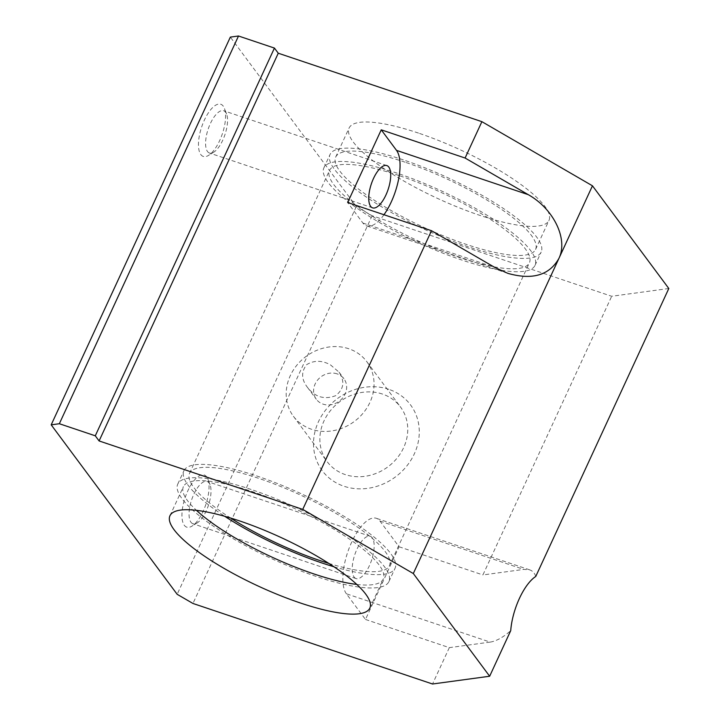 <?xml version="1.0" encoding="UTF-8"?>
<svg xmlns="http://www.w3.org/2000/svg" width="720" height="720" viewBox="0 0 720 720"><rect width="100%" height="100%" fill="white"/><g stroke="black" fill="none" stroke-linecap="round" stroke-linejoin="round"><path stroke-width="0.54" stroke-dasharray="3.6 2.7" d="M184.293 525.294A27.522 10.899 108.6 0 0 192.033 526.104A27.522 10.899 108.6 0 0 205.821 504.54A27.522 10.899 108.6 0 0 207.855 479.025A27.522 10.899 108.6 0 0 188.874 488.691A27.522 10.899 108.6 0 0 184.293 525.294M668.808 288.504L611.685 296.271L372.123 215.739L356.328 206.577L230.346 37.107M356.328 206.577L177.165 594.306M200.826 154.584A27.522 10.899 108.6 0 0 208.566 155.385A27.522 10.899 108.6 0 0 222.354 133.821A27.522 10.899 108.6 0 0 224.397 108.306A27.522 10.899 108.6 0 0 205.407 117.972A27.522 10.899 108.6 0 0 200.826 154.584M383.967 214.74A41.283 16.353 -71.4 0 1 366.561 225.855A41.283 16.353 -71.4 0 1 362.925 223.074L347.652 202.527M418.509 133.101A110.097 26.82 -155.2 0 0 349.11 128.007A110.097 26.82 -155.2 0 0 437.805 198.54A110.097 26.82 -155.2 0 0 549 220.365A110.097 26.82 -155.2 0 0 418.509 133.101M382.419 394.047A45.738 40.491 -36.6 0 0 330.57 410.472A45.738 40.491 -36.6 0 0 327.105 461.601A45.738 40.491 -36.6 0 0 387.963 466.812A45.738 40.491 -36.6 0 0 400.518 407.025A45.738 40.491 -36.6 0 0 382.419 394.047M388.782 389.322A55.053 48.735 -36.6 0 0 313.695 448.074A55.053 48.735 -36.6 0 0 396.684 475.974A55.053 48.735 -36.6 0 0 388.782 389.322M535.761 576.45C534.645 573.066 532.593 570.861 529.614 569.826L523.719 569.403L482.913 574.947L611.685 296.271M346.392 593.784A41.283 16.353 -71.4 0 1 349.587 547.038A41.283 16.353 -71.4 0 1 376.344 518.301A41.283 16.353 -71.4 0 1 379.98 521.091L399.069 546.768L365.481 619.461L346.392 593.784L490.131 642.105C496.386 641.142 503.253 637.317 510.723 630.63M354.114 577.08A22.311 8.838 108.6 0 0 356.076 578.583A22.311 8.838 108.6 0 0 371.556 560.25A22.311 8.838 108.6 0 0 370.296 536.292A22.311 8.838 108.6 0 0 355.842 551.817A22.311 8.838 108.6 0 0 354.114 577.08M372.123 215.739L192.96 603.468M405.072 162.189A110.097 26.82 -155.2 0 0 335.673 157.086A110.097 26.82 -155.2 0 0 424.368 227.619A110.097 26.82 -155.2 0 0 535.563 249.444A110.097 26.82 -155.2 0 0 405.072 162.189M490.131 642.105L449.325 647.649L365.481 619.461M449.325 647.649L432.531 684M399.069 546.768L482.913 574.947M328.815 563.409A110.097 26.82 -155.2 0 0 389.439 565.695A110.097 26.82 -155.2 0 0 258.948 478.431A110.097 26.82 -155.2 0 0 189.549 473.328A110.097 26.82 -155.2 0 0 230.571 518.013M398.916 175.509A110.097 26.82 -155.2 0 0 329.517 170.415A110.097 26.82 -155.2 0 0 418.203 240.948A110.097 26.82 -155.2 0 0 529.398 262.773A110.097 26.82 -155.2 0 0 398.916 175.509M330.426 364.842L339.03 372.15C345.024 381.339 343.908 389.178 335.673 395.676C324.405 399.933 314.973 397.116 307.377 387.243C301.32 379.386 301.086 371.853 306.675 364.635C314.073 360.162 321.993 360.234 330.426 364.842M348.732 348.732A45.738 40.491 -36.6 0 0 296.883 365.166A45.738 40.491 -36.6 0 0 293.418 416.286A45.738 40.491 -36.6 0 0 354.285 421.497A45.738 40.491 -36.6 0 0 366.831 361.719A45.738 40.491 -36.6 0 0 348.732 348.732M337.122 373.86A17.199 15.228 -36.6 0 0 317.619 380.034A17.199 15.228 -36.6 0 0 316.314 399.267A17.199 15.228 -36.6 0 0 339.21 401.229A17.199 15.228 -36.6 0 0 343.926 378.738A17.199 15.228 -36.6 0 0 337.122 373.86M356.778 584.424A110.097 26.82 -155.2 0 0 383.274 579.024A110.097 26.82 -155.2 0 0 252.792 491.76A110.097 26.82 -155.2 0 0 183.393 486.657A110.097 26.82 -155.2 0 0 196.452 510.336M251.073 489.447A116.289 28.332 -155.2 0 0 177.768 484.065A116.289 28.332 -155.2 0 0 271.449 558.558A116.289 28.332 -155.2 0 0 388.899 581.616A116.289 28.332 -155.2 0 0 251.073 489.447M333.909 566.748A116.289 28.332 -155.2 0 0 395.055 568.287A116.289 28.332 -155.2 0 0 257.229 476.118A116.289 28.332 -155.2 0 0 183.924 470.736A116.289 28.332 -155.2 0 0 224.73 516.303M397.197 173.205A116.289 28.332 -155.2 0 0 323.892 167.814A116.289 28.332 -155.2 0 0 417.573 242.316A116.289 28.332 -155.2 0 0 535.023 265.374A116.289 28.332 -155.2 0 0 397.197 173.205M403.362 159.876A116.289 28.332 -155.2 0 0 330.048 154.485A116.289 28.332 -155.2 0 0 423.729 228.987A116.289 28.332 -155.2 0 0 541.179 252.045A116.289 28.332 -155.2 0 0 403.362 159.876M190.953 522.234A22.311 8.838 108.6 0 0 192.924 523.737A22.311 8.838 108.6 0 0 197.226 522.882A22.311 8.838 108.6 0 0 208.404 505.404A22.311 8.838 108.6 0 0 210.051 484.722A22.311 8.838 108.6 0 0 207.135 481.446A22.311 8.838 108.6 0 0 192.681 496.971A22.311 8.838 108.6 0 0 190.953 522.234M207.486 151.515A22.311 8.838 108.6 0 0 209.457 153.018A22.311 8.838 108.6 0 0 213.759 152.172A22.311 8.838 108.6 0 0 224.937 134.694A22.311 8.838 108.6 0 0 226.593 114.012A22.311 8.838 108.6 0 0 223.668 110.727A22.311 8.838 108.6 0 0 209.214 126.252A22.311 8.838 108.6 0 0 207.486 151.515M362.925 223.074L494.685 267.363M379.98 521.091L523.719 569.403M507.861 273.357L366.561 225.855M529.614 569.826L376.344 518.301M535.563 249.444L549 220.365M335.673 157.086L349.11 128.007M389.439 565.695L529.398 262.773M189.549 473.328L329.517 170.415M293.418 416.286L327.105 461.601M366.831 361.719L400.518 407.025M369.837 608.103L383.274 579.024M169.956 515.736L183.393 486.657M388.899 581.616L395.055 568.287M177.768 484.065L183.924 470.736M535.023 265.374L541.179 252.045M323.892 167.814L330.048 154.485M307.377 387.243L316.314 399.267M339.03 372.15L343.926 378.738M210.051 484.722L207.855 479.025M197.226 522.882L192.033 526.104M370.296 536.292L207.135 481.446M356.076 578.583L192.924 523.737M226.593 114.012L224.397 108.306M213.759 152.172L208.566 155.385M386.829 165.573L223.668 110.727M372.609 207.864L209.457 153.018"/><path stroke-width="1.08" d="M177.165 594.306L51.192 424.836L59.346 423.729L95.283 435.807L99.099 440.946L302.733 509.4L413.307 573.534L489.654 676.242L432.531 684L192.96 603.468L177.165 594.306M59.346 423.729L238.509 36L230.346 37.107L51.192 424.836M396.513 150.372L528.273 194.67L465.093 158.022L381.249 129.834L396.513 150.372A41.283 16.353 -71.4 0 1 383.967 214.74M528.273 194.67C553.797 208.953 568.377 239.382 558.864 258.498C549.297 275.31 532.296 280.269 507.861 273.357L494.685 267.363L431.505 230.715L302.733 509.4M431.505 230.715L347.652 202.527L381.249 129.834M370.647 206.361A22.311 8.838 108.6 0 0 372.609 207.864A22.311 8.838 108.6 0 0 388.098 189.54A22.311 8.838 108.6 0 0 386.829 165.573A22.311 8.838 108.6 0 0 372.375 181.098A22.311 8.838 108.6 0 0 370.647 206.361M238.509 36L274.437 48.078L278.262 53.217L481.887 121.671L465.093 158.022M278.262 53.217L99.099 440.946M481.887 121.671L592.461 185.805L413.307 573.534M592.461 185.805L668.808 288.504L535.761 576.45A41.283 16.353 -71.4 0 0 510.723 630.63L489.654 676.242M239.355 520.839A110.097 26.82 -155.2 0 0 169.956 515.736A110.097 26.82 -155.2 0 0 258.642 586.269A110.097 26.82 -155.2 0 0 369.837 608.103A110.097 26.82 -155.2 0 0 239.355 520.839M274.437 48.078L95.283 435.807M230.571 518.013A110.097 26.82 -155.2 0 0 328.815 563.409M196.452 510.336A110.097 26.82 -155.2 0 0 356.778 584.424M224.73 516.303A116.289 28.332 -155.2 0 0 333.909 566.748"/></g></svg>
